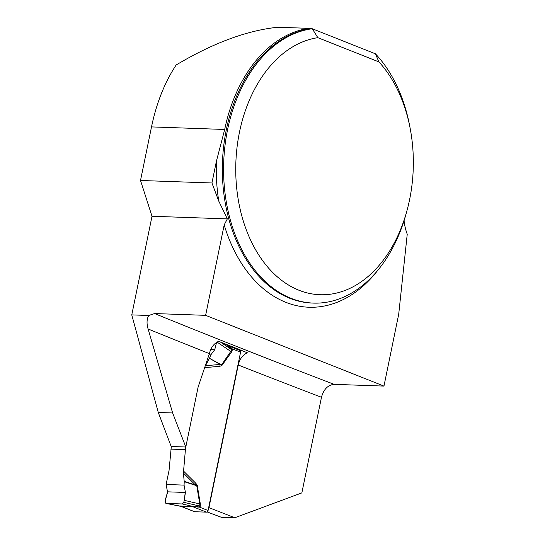 <?xml version="1.0" encoding="UTF-8"?>
<svg xmlns="http://www.w3.org/2000/svg" width="545" height="545" viewBox="0 0 545 545"><rect width="100%" height="100%" fill="white"/><g stroke="black" fill="none" stroke-linecap="round" stroke-linejoin="round"><path stroke-width="0.82" d="M224.697 129.465L151.51 126.903C156.49 103.005 164.706 82.363 176.158 64.984C212.897 43.089 246.735 30.513 277.664 27.25L308.865 28.34A137.946 94.959 92 0 0 224.697 129.465L216.426 161.136L211.944 182.977L140.508 180.484L152.014 216.256L131.767 314.894L148.737 315.487L154.582 313.552A4262.445 737.514 -168.4 0 0 334.174 384.354L383.959 386.092L398.708 314.22L407.238 234.214A42.973 29.58 -88 0 1 404.07 220.698M308.865 28.34L312.271 28.749A137.517 94.66 -88 0 0 223.586 170.231A137.517 94.66 -88 0 0 313.504 303.102A137.517 94.66 -88 0 0 406.57 212.148L407.285 209.464A128.927 88.746 92 0 0 410.126 128.191A128.927 88.746 92 0 0 378.911 61.905L317.837 37.673A128.927 88.746 92 0 0 235.978 159.855A128.927 88.746 92 0 0 304.941 292.297A128.927 88.746 92 0 0 407.285 209.464M378.911 61.905L375.416 53.805A137.517 94.66 -88 0 1 409.602 125.459L410.126 128.191M317.837 37.673L312.271 28.749L375.416 53.805M211.944 182.977L218.777 201.139L227.34 218.892L224.186 224.901L205.622 315.337L154.582 313.552M334.174 384.354C327.94 384.94 323.71 389.246 321.475 397.271L301.848 492.891L234.8 517.75L221.325 517.28A1312.231 227.047 11.6 0 1 207.168 511.939M234.8 517.75A4276.193 739.892 11.6 0 1 208.96 507.633L238.233 365.007C239.691 359.026 242.736 354.945 247.362 352.765L218.654 341.306C213.96 343.452 210.867 347.553 209.382 353.61L198.114 387.045L185.811 447.009L171.185 446.498L158.275 412.463L131.767 314.894M151.51 126.903L140.508 180.484M227.34 218.892L152.014 216.256M185.811 447.009L172.636 412.967L148.111 329.003C146.516 323.587 146.721 319.084 148.737 315.487M239.834 350.449L241.755 350.517M205.622 315.337L383.959 386.092M228.491 345.946L230.501 346.021M172.636 412.967L158.275 412.463M180.954 506.353L194.354 511.666A1.717 1.213 -68.4 0 0 194.647 511.728L206.487 512.143A1.717 1.213 -68.4 0 0 208.074 510.529L240.583 352.145A1.717 1.213 -68.4 0 0 239.97 350.503L227.32 345.482M227.36 345.51L232.19 348.814L232.334 350.026L231.4 352.199L221.904 365.484L219.928 366.294L220.071 364.435L209.484 358.303L221.549 364.898L231.857 349.829L227.871 345.864M183.386 470.941L195.9 483.354L197.27 485.486L196.752 485.704L195.342 484.914L183.399 473.074L185.641 447.002M171.314 446.505L169.052 470.444L166.102 484.485L184.06 485.111L185.429 492.455L184.183 500.324L199.777 503.955L196.752 485.704L184.23 481.698L184.06 485.111M197.27 485.486L200.294 503.744L200.26 506.271L199.674 507.197L192.276 506.503L181.001 506.366M183.399 473.074L184.23 481.698M185.109 449.605L170.776 449.107M184.224 481.358L195.342 484.914L195.9 483.354M180.633 506.21A6.874 6.847 18.6 0 0 179.469 505.971L165.987 503.396L165.081 501.693L167.513 491.828L166.102 484.485M209.484 358.303L205.438 365.729L220.071 364.435L221.904 365.484M209.621 357.997L210.792 354.897L214.744 349.679L216.576 342.389M217.067 342.083L231.046 351.614A6.874 3.461 35.6 0 0 231.4 352.199M209.13 354.836L210.792 354.897M184.183 500.324L183.815 502.347L182.228 503.962L192.828 506.434L199.783 506.073L199.777 503.955A6.874 1.403 -9.4 0 1 200.294 503.744M182.228 503.962L165.85 503.382L181.103 506.407M200.26 506.271A6.874 1.192 11.6 0 1 199.783 506.073L183.815 502.347M208.074 510.529L199.674 507.197A6.874 4.197 49 0 1 199.347 506.182M192.773 506.632L179.469 505.971M240.583 352.145L232.19 348.814A6.874 2.473 -19.4 0 0 231.53 349.379M232.334 350.026A6.874 1.192 11.6 0 1 231.857 349.829L220.35 341.981M167.513 491.828L185.429 492.455C184.244 496.079 185.32 501.945 182.228 503.962L165.987 503.396C163.766 501.189 167.213 495.487 167.513 491.828L185.429 492.455M210.711 349.536L214.744 349.679M311.025 28.708A137.517 94.66 92 0 0 222.34 170.183A137.517 94.66 92 0 0 312.258 303.054L313.504 303.102M377.671 270.463A141.816 97.623 -88 0 1 224.186 224.901M218.777 201.139A141.816 97.623 -88 0 1 216.426 161.136M209.382 353.61A4276.193 739.892 11.6 0 1 148.111 329.003M321.475 397.271A4276.193 739.892 11.6 0 1 238.233 365.007M219.928 366.294L204.757 367.637M179.87 505.923A6.874 4.735 92 0 1 180.436 506.087L194.647 511.728M206.487 512.143L192.276 506.503A6.874 4.735 92 0 0 191.711 506.332M224.738 343.725L227.81 345.816"/></g></svg>
